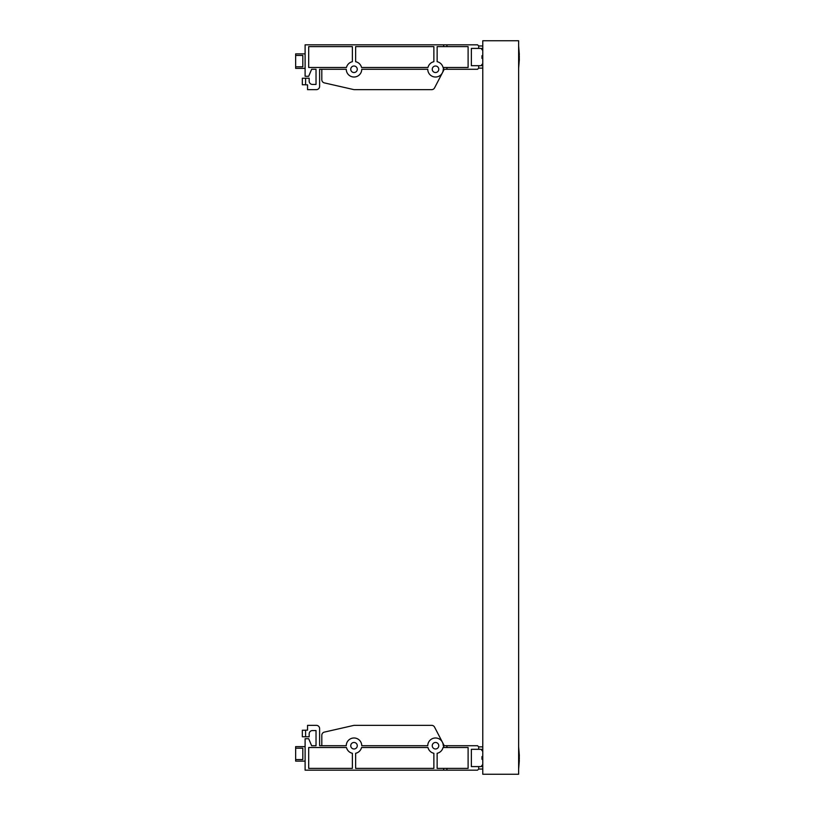 <?xml version="1.0" encoding="UTF-8"?>
<svg xmlns="http://www.w3.org/2000/svg" width="815" height="815" viewBox="0 0 815 815"><rect width="100%" height="100%" fill="white"/><g stroke="black" fill="none" stroke-linecap="round" stroke-linejoin="round"><path stroke-width="1.22" d="M432.245 69.275A3.26 3.26 0 0 1 435.505 66.015A3.26 3.26 0 0 1 438.765 69.275A3.26 3.26 0 0 1 435.505 72.535A3.26 3.26 0 0 1 432.245 69.275M350.745 69.275A3.26 3.26 0 0 1 354.005 66.015A3.26 3.26 0 0 1 357.265 69.275A3.26 3.26 0 0 1 354.005 72.535A3.26 3.26 0 0 1 350.745 69.275M295.651 55.44L302.823 55.44L302.823 66.81L295.651 66.81L295.651 53.872L305.105 53.872M305.594 84.76L302.334 84.76L302.334 78.24L305.594 78.24L305.594 84.842L307.55 84.842L307.55 89.65L316.352 89.65A3.26 3.26 0 0 0 319.612 86.39L319.612 69.275L346.263 69.275A7.742 7.742 0 0 0 354.005 77.017A7.742 7.742 0 0 0 361.748 69.275L427.763 69.275A7.742 7.742 0 0 0 435.505 77.017A7.742 7.742 0 0 0 443.248 69.275L443.655 67.482L446.915 67.482L446.915 69.275L477.559 69.275L478.7 68.134L478.7 65.689L481.553 65.689A2.038 2.038 0 0 1 482.775 63.825A2.038 2.038 0 0 0 481.553 65.689M482.775 68.134L478.7 68.134M481.553 48.411A2.038 2.038 0 0 0 482.775 50.275A2.038 2.038 0 0 1 481.553 48.411L478.7 48.411L478.7 45.966L482.775 45.966M478.7 65.689L471.365 65.689L471.365 48.411L478.7 48.411M478.7 45.966L477.559 44.825L446.915 44.825L446.915 46.618L468.105 46.618L468.105 67.482L446.915 67.482M446.915 46.618L443.655 46.618L443.655 44.825L305.105 44.825L305.105 76.284L308.691 76.284L311.625 69.275L316.026 69.275L316.026 84.434L312.44 84.434A3.26 3.26 0 0 1 309.18 81.174L309.18 78.22L305.594 78.22M443.655 44.825L446.915 44.825M446.915 69.275L443.655 69.275M443.655 67.482L443.044 67.482A7.742 7.742 0 0 0 437.135 61.706L437.135 46.618L443.655 46.618M427.977 67.482L361.544 67.482A7.742 7.742 0 0 0 355.635 61.706L355.635 46.618L433.875 46.618L433.875 61.706A7.742 7.742 0 0 0 427.977 67.482M352.375 61.706A7.742 7.742 0 0 0 346.477 67.482L308.691 67.482L308.691 46.618L352.375 46.618L352.375 61.706M305.105 68.379L295.651 68.379L295.651 66.81M444.236 69.275L434.548 87.898A3.26 3.26 0 0 1 431.655 89.65L354.372 89.65A3.26 3.26 0 0 1 353.649 89.569L324.35 82.896A3.26 3.26 0 0 1 321.813 79.717L321.813 69.275L319.612 69.275L319.612 86.39M438.765 745.725A3.26 3.26 0 0 1 435.505 748.985A3.26 3.26 0 0 1 432.245 745.725A3.26 3.26 0 0 1 435.505 742.465A3.26 3.26 0 0 1 438.765 745.725M357.265 745.725A3.26 3.26 0 0 1 354.005 748.985A3.26 3.26 0 0 1 350.745 745.725A3.26 3.26 0 0 1 354.005 742.465A3.26 3.26 0 0 1 357.265 745.725M295.651 748.19L302.823 748.19L302.823 759.56L295.651 759.56L295.651 746.622L305.105 746.622M305.105 761.129L295.651 761.129L295.651 759.56M446.915 747.518L443.655 747.518L443.655 745.725L446.915 745.725L446.915 747.518L468.105 747.518L468.105 768.382L446.915 768.382L446.915 770.175L305.105 770.175L305.105 738.716L308.691 738.716L311.625 745.725L316.026 745.725L316.026 730.566L312.44 730.566A3.26 3.26 0 0 0 309.18 733.826L309.18 736.78L302.334 736.76L302.334 730.24L305.594 730.24M481.553 749.311A2.038 2.038 0 0 0 482.775 751.175A2.038 2.038 0 0 1 481.553 749.311L478.7 749.311L478.7 746.866L482.775 746.866M481.553 766.589A2.038 2.038 0 0 1 482.775 764.725A2.038 2.038 0 0 0 481.553 766.589L471.365 766.589L471.365 749.311L471.365 766.589M482.775 769.034L478.7 769.034L478.7 766.589M478.7 749.311L471.365 749.311M446.915 745.725L477.559 745.725L478.7 746.866M478.7 769.034L477.559 770.175L446.915 770.175M443.655 770.175L443.655 768.382L446.915 768.382M443.655 768.382L437.135 768.382L437.135 753.294A7.742 7.742 0 0 0 443.044 747.518L443.655 747.518M355.635 753.294A7.742 7.742 0 0 0 361.544 747.518L427.977 747.518A7.742 7.742 0 0 0 433.875 753.294L433.875 768.382L355.635 768.382L355.635 753.294M308.691 747.518L346.477 747.518A7.742 7.742 0 0 0 352.375 753.294L352.375 768.382L308.691 768.382L308.691 747.518M305.594 736.78L305.594 730.159L307.55 730.159L307.55 725.35L316.352 725.35A3.26 3.26 0 0 1 319.612 728.61L319.612 745.725L346.263 745.725A7.742 7.742 0 0 1 354.005 737.982A7.742 7.742 0 0 1 361.748 745.725L427.763 745.725A7.742 7.742 0 0 1 435.505 737.982A7.742 7.742 0 0 1 443.248 745.725L443.655 745.725M319.612 728.61L319.612 745.725L321.813 745.725L321.813 735.283A3.26 3.26 0 0 1 324.35 732.104L353.649 725.432A3.26 3.26 0 0 1 354.372 725.35L431.655 725.35A3.26 3.26 0 0 1 434.548 727.102L444.236 745.725M471.365 65.689L471.365 48.411M311.625 69.275L316.026 69.275L316.026 84.434M312.44 84.434A3.26 3.26 0 0 1 309.18 81.174M307.55 89.65L316.352 89.65M442.372 72.851L434.548 87.898M353.649 89.569L324.35 82.896A3.26 3.26 0 0 1 321.813 79.717M431.655 89.65L354.372 89.65M307.55 725.35L316.352 725.35M312.44 730.566A3.26 3.26 0 0 0 309.18 733.826M311.625 745.725L316.026 745.725L316.026 730.566M354.372 725.35L431.655 725.35M324.35 732.104L353.649 725.432M519.328 59.587L518.635 68.215L519.328 59.587L518.992 50.306L519.328 57.05M481.96 55.746L482.775 55.186L481.96 55.746L481.96 58.354L482.775 58.914L481.96 58.354M519.328 757.95L518.992 764.694L519.328 755.413L518.635 746.784L519.328 755.413M481.96 756.646L482.775 756.086L481.96 756.646L481.96 759.254L482.775 759.814L481.96 759.254M518.635 774.25L482.775 774.25L482.775 40.75L518.635 40.75L518.635 774.25M519.328 760.487L518.635 769.116L519.328 760.487M519.328 54.513L518.635 45.885L519.328 54.513"/></g></svg>
